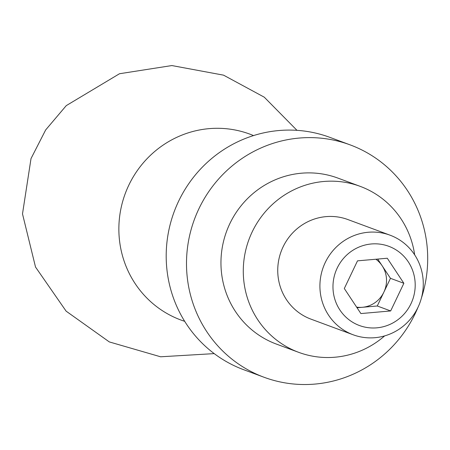 <?xml version="1.0" encoding="UTF-8"?>
<svg xmlns="http://www.w3.org/2000/svg" width="450" height="450" viewBox="0 0 450 450"><rect width="100%" height="100%" fill="white"/><g stroke="black" fill="none" stroke-linecap="round" stroke-linejoin="round"><path stroke-width="0.67" d="M357.047 307.761L362.379 307.294A26.55 25.746 110.3 0 0 383.867 292.151A26.55 25.746 110.3 0 0 382.174 265.798A26.55 25.746 110.3 0 0 375.896 259.234M356.636 307.142A26.55 25.746 110.3 0 0 362.379 307.294L377.269 305.989L390.465 278.319L377.724 259.076M360.889 313.566L390.668 310.95L403.864 283.286L387.281 258.238L357.502 260.848L344.306 288.517L360.889 313.566M377.269 305.989L390.668 310.95M355.905 324.022A42.244 40.961 -69.7 0 1 351.236 251.387A42.244 40.961 -69.7 0 1 415.114 282.302A42.244 40.961 -69.7 0 1 355.905 324.022M348.739 332.893A53.106 51.491 -69.7 0 1 324.225 264.791A53.106 51.491 -69.7 0 1 390.054 235.187A53.106 51.491 -69.7 0 1 419.873 302.873A53.106 51.491 -69.7 0 1 353.137 334.772A53.106 51.491 -69.7 0 1 348.739 332.893M353.137 334.772L310.973 319.14A53.106 51.491 -69.7 0 1 306.574 317.267A53.106 51.491 -69.7 0 1 282.054 249.159A53.106 51.491 -69.7 0 1 347.884 219.555L390.054 235.187M384.626 335.902A88.504 85.815 -69.7 0 1 298.665 352.333A88.504 85.815 -69.7 0 1 291.336 349.211A88.504 85.815 -69.7 0 1 250.476 235.699A88.504 85.815 -69.7 0 1 360.191 186.362A88.504 85.815 -69.7 0 1 414.669 254.852M298.665 352.333L276.334 344.059A88.504 85.815 -69.7 0 1 269.004 340.931A88.504 85.815 -69.7 0 1 228.144 227.424A88.504 85.815 -69.7 0 1 337.86 178.082L360.191 186.362M417.915 307.502A123.907 120.144 -69.7 0 1 264.032 377.252A123.907 120.144 -69.7 0 1 253.766 372.876A123.907 120.144 -69.7 0 1 196.566 213.964A123.907 120.144 -69.7 0 1 350.168 144.889A123.907 120.144 -69.7 0 1 421.402 298.086M264.032 377.252L243.731 369.726A123.907 120.144 -69.7 0 1 233.471 365.355A123.907 120.144 -69.7 0 1 176.265 206.438A123.907 120.144 -69.7 0 1 329.867 137.362L350.168 144.889M184.68 321.317A99.124 96.114 -69.7 0 1 172.682 316.507A99.124 96.114 -69.7 0 1 127.744 187.476A99.124 96.114 -69.7 0 1 253.524 135.585M390.465 278.319L403.864 283.286M296.983 130.343L264.274 97.189L223.566 75.161L171.866 65.559L119.481 73.744L66.263 105.621L45.669 129.926L31.016 158.574L22.5 213.896L35.522 267.053L66.116 311.147L109.311 341.921L160.599 356.788L214.217 353.616"/></g></svg>
